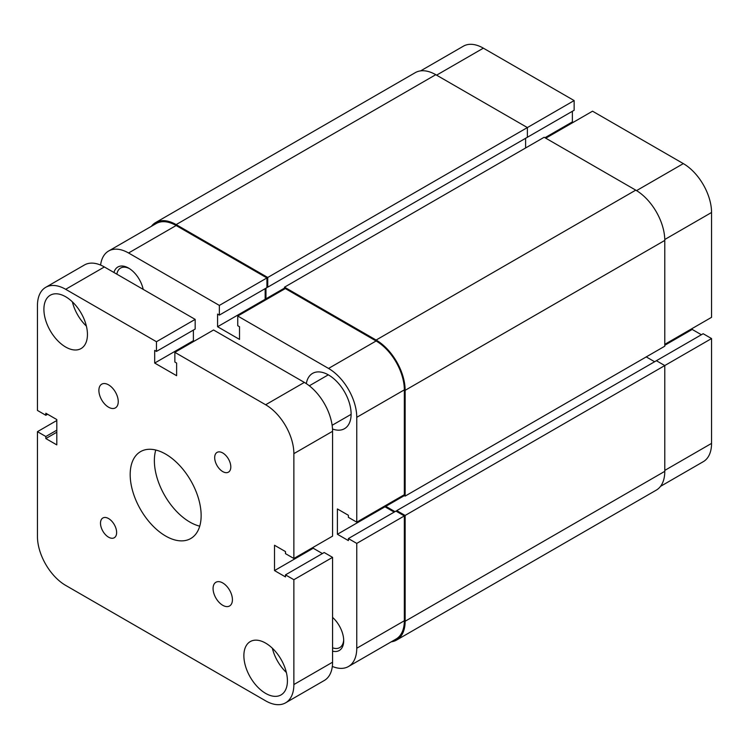 <?xml version="1.0" encoding="UTF-8"?>
<svg xmlns="http://www.w3.org/2000/svg" width="749" height="749" viewBox="0 0 749 749"><rect width="100%" height="100%" fill="white"/><g stroke="black" fill="none" stroke-linecap="round" stroke-linejoin="round"><path stroke-width="1.12" d="M222.743 605.295A13.688 7.902 -120 0 0 229.587 605.969A13.688 7.902 -120 0 0 231.684 595.006A13.688 7.902 -120 0 0 222.743 582.947A13.688 7.902 -120 0 0 215.909 582.273A13.688 7.902 -120 0 0 213.811 593.236A13.688 7.902 -120 0 0 222.743 605.295M108.568 407.203A13.688 7.902 -120 0 0 115.412 407.877A13.688 7.902 -120 0 0 117.509 396.914A13.688 7.902 -120 0 0 108.568 384.855A13.688 7.902 -120 0 0 101.724 384.171A13.688 7.902 -120 0 0 99.626 395.144A13.688 7.902 -120 0 0 108.568 407.203M222.743 471.589A11.404 6.582 -120 0 0 228.445 472.151A11.404 6.582 -120 0 0 230.196 463.013A11.404 6.582 -120 0 0 222.743 452.967A11.404 6.582 -120 0 0 217.041 452.405A11.404 6.582 -120 0 0 215.3 461.543A11.404 6.582 -120 0 0 222.743 471.589M108.568 537.183A11.404 6.582 -120 0 0 114.269 537.745A11.404 6.582 -120 0 0 116.02 528.607A11.404 6.582 -120 0 0 108.568 518.561A11.404 6.582 -120 0 0 102.866 517.99A11.404 6.582 -120 0 0 101.115 527.127A11.404 6.582 -120 0 0 108.568 537.183M265.642 693.396A30.793 17.779 -120 0 0 281.034 694.922A30.793 17.779 -120 0 0 285.762 670.243A30.793 17.779 -120 0 0 265.642 643.119A30.793 17.779 -120 0 0 250.25 641.593A30.793 17.779 -120 0 0 245.532 666.264A30.793 17.779 -120 0 0 265.642 693.396M65.669 347.03A30.793 17.779 -120 0 0 81.07 348.557A30.793 17.779 -120 0 0 85.789 323.886A30.793 17.779 -120 0 0 65.669 296.754A30.793 17.779 -120 0 0 50.277 295.228A30.793 17.779 -120 0 0 45.558 319.898A30.793 17.779 -120 0 0 65.669 347.03M165.66 536.041A50.174 28.968 -120 0 0 190.742 538.531A50.174 28.968 -120 0 0 198.438 498.319A50.174 28.968 -120 0 0 165.66 454.109A50.174 28.968 -120 0 0 140.569 451.619A50.174 28.968 -120 0 0 132.882 491.831A50.174 28.968 -120 0 0 165.66 536.041M155.773 450.018A50.174 28.968 -120 0 0 189.853 522.072A50.174 28.968 -120 0 0 199.73 526.163M56.802 420.498L37.45 431.667L37.45 536.509A39.912 23.041 -120 0 0 65.669 585.39L265.642 700.839A39.912 23.041 -120 0 0 285.603 702.824A39.912 23.041 -120 0 0 293.87 684.549L293.87 579.707L332.575 557.359L324.186 552.519L285.481 574.867L285.481 576.917L274.518 570.588L313.222 548.24L322.407 553.548M285.603 702.824L324.308 680.476A39.912 23.041 -120 0 0 332.575 662.2L332.575 557.359M293.87 579.707L285.481 574.867M313.222 547.304L313.222 548.24M293.87 558.482L293.87 453.641L332.575 431.293L332.575 536.134L293.87 558.482L285.481 553.642L285.481 551.592L274.518 545.263L274.518 570.588M332.575 431.293A39.912 23.041 -120 0 0 304.347 382.411L213.559 329.991L174.854 352.339L265.642 404.76L304.347 382.411M293.87 453.641A39.912 23.041 -120 0 0 265.642 404.76M174.854 352.339L174.854 362.02L176.624 363.05L176.624 375.708L154.687 363.05L193.392 340.701L194.206 341.169M193.392 330.084L193.392 340.701M47.608 414.253L45.839 415.283L37.45 410.443L37.45 305.601A39.912 23.041 -120 0 1 45.717 287.326A39.912 23.041 -120 0 1 65.669 289.301L156.466 341.722L156.466 351.412L154.687 350.382L154.687 363.05M156.466 351.412L195.171 329.064L195.171 319.383L156.466 341.722M65.669 289.301L104.373 266.962L195.171 319.383M104.373 266.962A39.912 23.041 -120 0 0 84.422 264.987L45.717 287.326M45.839 415.283L45.839 413.233L56.802 419.562L56.802 444.887L45.839 438.558L56.802 432.229M37.45 431.667L45.839 436.508L56.802 430.179M45.839 436.508L45.839 438.558M72.372 301.847A30.793 17.779 -120 0 0 86.388 326.115M272.346 648.203A30.793 17.779 -120 0 0 286.361 672.48M332.575 617.401A21.44 12.377 60 0 1 343.697 640.695A21.44 12.377 60 0 1 332.575 651.143M332.575 647.801A19.156 11.057 -120 0 0 339.728 647.604A19.156 11.057 -120 0 0 343.679 639.721M113.951 272.486A21.44 12.377 60 0 1 128.566 268.076L128.566 268.076A21.44 12.377 60 0 1 143.181 289.357M332.5 428.99A31.926 18.435 -120 0 0 344.503 428.69A31.926 18.435 -120 0 0 349.399 403.102A31.926 18.435 -120 0 0 328.539 374.968A31.926 18.435 -120 0 0 312.576 373.386A31.926 18.435 -120 0 0 306.313 383.628M356.758 543.399L356.758 648.241L404.338 620.771L404.338 515.93L356.758 543.399L348.379 538.559L348.379 540.6L337.406 534.271L337.406 508.946L348.379 515.275L348.379 517.325L356.758 522.165L356.758 417.324A39.912 23.041 -120 0 0 328.539 368.442L237.742 316.031L285.322 288.562L376.11 340.982A39.912 23.041 60 0 1 404.338 389.864L356.758 417.324M356.758 522.165L404.338 494.705L404.338 389.864M384.986 505.875L384.986 506.801L394.171 512.11M348.379 538.559L395.949 511.09L404.338 515.93M404.338 620.771A39.912 23.041 60 0 1 396.071 639.037L348.491 666.507A39.912 23.041 -120 0 0 356.758 648.241M266.934 277.945L219.363 305.414L128.566 252.993A39.912 23.041 -120 0 0 108.614 251.018L156.185 223.548A39.912 23.041 60 0 1 176.137 225.524L266.934 277.945L266.934 287.625L219.363 315.095L217.585 314.074L217.585 326.733L239.521 339.4L239.521 326.733L237.742 325.712L237.742 316.031M265.165 288.655L265.165 299.263L265.97 299.731M219.363 305.414L219.363 315.095M108.614 251.018A39.912 23.041 -120 0 0 100.6 265.071M332.313 666.423A39.912 23.041 -120 0 0 348.491 666.507M265.165 299.263L217.585 326.733M384.986 506.801L337.406 534.271M129.399 268.582A19.156 11.057 -120 0 0 120.598 268.058A19.156 11.057 -120 0 0 116.853 274.162M420.629 70.874L463.397 46.176A39.912 23.041 60 0 1 483.358 48.161L574.146 100.572L267.739 277.476L176.137 224.597A41.055 23.706 60 0 0 155.614 222.565A41.055 23.706 60 0 0 151.382 226.32M545.768 138.19L592.534 111.189L683.331 163.61A39.912 23.041 60 0 1 711.55 212.491L711.55 317.333L664.784 344.334M526.575 137.722L574.146 110.262L574.146 100.572M573.182 122.368L572.376 121.9L572.376 111.283M701.392 334.747L692.198 329.438L692.198 328.502M664.784 471.336L405.143 621.239A41.055 23.706 60 0 1 396.642 640.03L656.283 490.127A41.055 23.706 60 0 0 664.784 471.336L664.784 365.559L711.55 338.557L703.161 333.717L396.755 510.621L396.755 511.558M711.55 338.557L711.55 443.399A39.912 23.041 60 0 1 703.283 461.674L660.515 486.363M664.784 345.261L692.198 329.438M544.963 137.722L572.376 121.9M155.614 222.565L415.255 72.662A41.055 23.706 60 0 1 435.778 74.694L176.137 224.597M267.739 277.476L267.739 287.167L527.38 137.264L527.38 127.573L435.778 74.694M267.739 287.167L266.934 286.698M265.97 288.187L265.97 298.804L284.517 288.093M525.611 138.284L525.611 147.965M266.775 299.263L265.97 298.804M635.751 190.143L376.11 340.046A41.055 23.706 60 0 1 405.143 390.323L405.143 496.1L664.784 346.197L664.784 240.42A41.055 23.706 60 0 0 635.751 190.143L544.158 137.264L284.517 287.167L284.517 289.03M376.11 340.046L284.517 287.167M405.143 496.1L403.524 495.164M404.338 495.632L385.791 506.343L385.791 505.406M394.985 511.651L385.791 506.343M654.626 361.748L646.237 356.899M656.396 360.718L664.784 365.559L405.143 515.462L396.755 510.621M405.143 621.239L405.143 515.462M396.642 640.03A41.055 23.706 60 0 1 391.268 641.818M293.87 684.549L332.575 662.2M328.539 368.442L376.11 340.982M176.137 225.524L128.566 252.993M483.358 48.161L436.592 75.162M711.55 212.491L664.775 239.502M664.784 470.4L711.55 443.399M636.547 190.62L683.331 163.61M664.784 240.42L405.143 390.323M328.305 374.828L309.318 385.791M351.112 414.337L332.125 425.292"/></g></svg>
